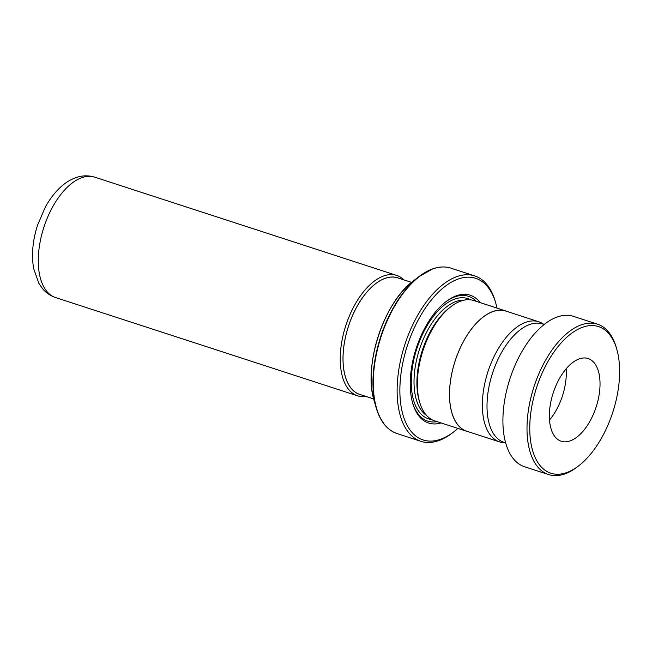 <?xml version="1.0" encoding="UTF-8"?>
<svg xmlns="http://www.w3.org/2000/svg" width="652" height="652" viewBox="0 0 652 652"><rect width="100%" height="100%" fill="white"/><g stroke="black" fill="none" stroke-linecap="round" stroke-linejoin="round"><path stroke-width="0.98" d="M543.719 324.346A63.179 32.82 108 0 0 538.731 321.762A63.179 32.82 108 0 0 525.862 322.243A63.179 32.82 108 0 0 484.86 383.123A63.179 32.82 108 0 0 499.636 441.917A63.179 32.82 108 0 0 505.194 442.765M538.731 321.762L505.895 311.077A63.179 32.82 108 0 0 493.034 311.558A63.179 32.82 108 0 0 452.032 372.439A63.179 32.82 108 0 0 466.808 431.233L499.636 441.917M373.645 398.926L359.782 394.411A61.28 31.834 -72 0 1 345.446 337.386A61.28 31.834 -72 0 1 385.226 278.339A61.28 31.834 -72 0 1 397.696 277.874L411.567 282.381M398.861 278.249A61.321 31.858 108 0 0 385.226 278.298A61.321 31.858 108 0 0 345.177 338.527A61.321 31.858 108 0 0 360.947 394.794M366.017 396.44A63.301 32.885 -72 0 1 357.549 395.813A63.301 32.885 -72 0 1 342.74 336.905A63.301 32.885 -72 0 1 383.832 275.91A63.301 32.885 -72 0 1 396.718 275.429A63.301 32.885 -72 0 1 403.93 279.904M507.46 311.591A63.252 32.861 108 0 0 505.919 311.004L473.8 300.556A63.252 32.861 108 0 0 460.923 301.037A63.252 32.861 108 0 0 450.768 306.766A63.252 32.861 108 0 0 419.692 402.276A63.252 32.861 108 0 0 434.656 420.858L466.783 431.306A63.252 32.861 108 0 0 468.364 431.738M480.198 302.634A67.205 34.915 108 0 0 456.522 295.739A67.205 34.915 108 0 0 445.732 301.827A67.205 34.915 108 0 0 412.716 403.311A67.205 34.915 108 0 0 441.062 422.936M476.335 301.379A65.624 34.091 108 0 0 455.072 296.807A65.624 34.091 108 0 0 445.129 302.3M412.504 402.569A65.624 34.091 108 0 0 437.19 421.681M497.028 308.111A84.996 44.157 108 0 0 495.822 303.27A84.996 44.157 108 0 0 458.405 278.958A84.996 44.157 108 0 0 400.687 376.188A84.996 44.157 108 0 0 440.418 439.318A84.996 44.157 108 0 0 454.061 431.616A84.996 44.157 108 0 0 457.891 428.413M454.061 431.616L452.561 432.781A86.977 45.184 -72 0 1 438.6 440.662A86.977 45.184 -72 0 1 420.89 441.322A86.977 45.184 -72 0 1 400.556 360.377A86.977 45.184 -72 0 1 457.003 276.57A86.977 45.184 -72 0 1 474.713 275.902A86.977 45.184 -72 0 1 495.292 301.452L495.822 303.27M505.919 311.004A63.252 32.861 108 0 0 493.042 311.485A63.252 32.861 108 0 0 451.991 372.439A63.252 32.861 108 0 0 466.783 431.306M450.768 306.766L449.269 307.931A61.28 31.834 108 0 0 419.163 400.458L419.692 402.276M563.744 473.458A77.091 40.049 108 0 0 578.911 465.634A77.091 40.049 108 0 0 616.784 349.227A77.091 40.049 108 0 0 585.643 326.342A77.091 40.049 108 0 0 531.103 410.711A77.091 40.049 108 0 0 563.744 473.458M578.911 465.634L577.411 466.799A79.071 41.076 -72 0 1 561.853 474.819A79.071 41.076 -72 0 1 548.617 474.566A79.071 41.076 -72 0 1 530.679 398.559A79.071 41.076 -72 0 1 584.314 323.93A79.071 41.076 -72 0 1 597.55 324.191A79.071 41.076 -72 0 1 616.254 347.41L616.784 349.227M580.867 358.404A43.488 22.592 108 0 0 551.372 399.448A43.488 22.592 108 0 0 561.233 441.249A43.488 22.592 108 0 0 568.511 441.396A43.488 22.592 108 0 0 598.014 400.352A43.488 22.592 108 0 0 588.145 358.543A43.488 22.592 108 0 0 580.867 358.404M505.65 442.92L504.029 442.39A62.266 32.347 -72 0 1 489.905 382.528A62.266 32.347 -72 0 1 532.138 323.759A62.266 32.347 -72 0 1 542.562 323.962L544.184 324.492M548.617 474.566L524.526 466.726A79.071 41.076 -72 0 1 506.588 390.719A79.071 41.076 -72 0 1 560.223 316.09A79.071 41.076 -72 0 1 573.458 316.35L597.55 324.191M549.489 420.035A43.488 22.592 108 0 0 566.164 368.796M55.591 297.565C50.253 295.755 45.803 292.658 42.241 288.274L38.892 283.384L33.684 268.722C31.304 255.071 32.624 240.498 37.62 225.013L45.216 207.336C49.462 199.536 54.426 192.943 60.114 187.572C64.907 183.025 70.155 179.716 75.836 177.654C82.119 175.404 88.427 175.249 94.76 177.181A63.301 32.885 108 0 0 81.875 177.662A63.301 32.885 108 0 0 40.783 238.656A63.301 32.885 108 0 0 55.591 297.565L357.549 395.813M464.053 300.156A61.28 31.834 108 0 0 456.213 301.436A61.28 31.834 108 0 0 417.484 356.147A61.28 31.834 108 0 0 426.547 415.446M470.654 299.847A63.252 32.861 108 0 0 454.819 299.048A63.252 32.861 108 0 0 413.148 362.985A63.252 32.861 108 0 0 431.697 419.578M386.938 427.207A86.749 45.069 -72 0 1 376.155 407.728A86.749 45.069 -72 0 1 418.771 276.75L432.838 268.811C439.261 266.578 445.283 266.358 450.891 268.151A86.977 45.184 108 0 0 433.181 268.811A86.977 45.184 108 0 0 376.726 352.626A86.977 45.184 108 0 0 397.068 433.572L420.89 441.322M432.7 268.885A86.749 45.069 -72 0 0 418.771 276.75L413.132 281.126A79.299 41.198 108 0 0 374.175 400.866L376.155 407.728C380.255 421.542 387.223 430.157 397.068 433.572M450.891 268.151L474.713 275.902M94.76 177.181L396.718 275.429M413.132 281.126C383.792 302.324 362.919 366.465 374.175 400.866"/></g></svg>
